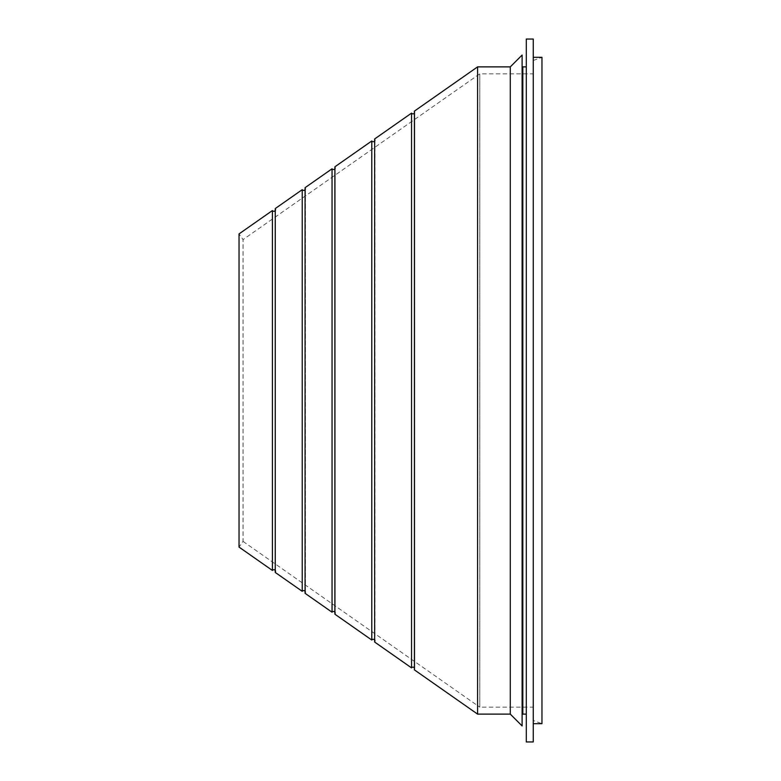 <?xml version="1.0" encoding="UTF-8"?>
<svg xmlns="http://www.w3.org/2000/svg" width="781" height="781" viewBox="0 0 781 781"><rect width="100%" height="100%" fill="white"/><g stroke="black" fill="none" stroke-linecap="round" stroke-linejoin="round"><path stroke-width="0.59" stroke-dasharray="3.9 2.93" d="M411.548 113.118L411.548 667.882M371.795 140.961L371.795 640.039M332.042 168.794L332.042 612.206M302.227 189.676L302.227 591.324M272.403 210.558L272.403 570.442M243.057 541.399L479.778 707.156L479.778 73.844L479.778 707.156L533.257 707.156L533.257 73.844L479.778 73.844L243.057 239.601L243.028 541.399L239.045 547.09L239.045 233.909L243.028 239.601L243.057 541.399M275.566 571.448A1.738 1.738 0 0 1 275.254 572.444L275.254 208.556A1.738 1.738 0 0 1 275.566 209.552L275.566 571.448L275.566 209.552M305.391 592.32A1.738 1.738 0 0 1 305.068 593.316L305.068 187.684A1.738 1.738 0 0 1 305.391 188.68L305.391 592.32L305.391 188.68M335.205 613.202A1.738 1.738 0 0 1 334.893 614.198L334.893 166.802A1.738 1.738 0 0 1 335.205 167.798L335.205 613.202L335.205 167.798M374.958 641.035A1.738 1.738 0 0 1 374.646 642.041L374.646 138.959A1.738 1.738 0 0 1 374.958 139.965L374.958 641.035L374.958 139.965M414.399 667.882A1.738 1.738 0 0 1 414.399 669.873L414.399 111.127A1.738 1.738 0 0 1 414.399 113.118M522.118 66.19L522.118 714.81L522.118 66.19M526.296 714.117L526.296 66.883L526.296 714.117M533.257 723.684L533.257 57.316L533.257 723.684M533.257 60.488L541.955 57.316L541.955 723.684L533.257 720.512L533.257 60.488L533.257 720.512M533.257 73.844L533.257 707.156M533.257 39.05L533.257 741.95M526.296 39.05L526.296 741.95M522.118 55.06L522.118 725.939M510.286 66.883L510.286 714.117M477.581 66.883L477.581 714.117M522.821 66.883L522.821 714.117M414.721 668.878L414.721 112.122L414.721 668.878"/><path stroke-width="1.17" d="M272.403 210.558L239.045 233.909L239.045 547.09L272.403 570.442L272.403 210.558A1.738 1.738 0 0 0 275.566 209.552M272.403 570.442A1.738 1.738 0 0 1 275.566 571.448M302.227 189.676L275.254 208.556L275.254 572.444L302.227 591.324L302.227 189.676A1.738 1.738 0 0 0 305.391 188.68M302.227 591.324A1.738 1.738 0 0 1 305.391 592.32M332.042 168.794L305.068 187.684L305.068 593.316L332.042 612.206L332.042 168.794A1.738 1.738 0 0 0 335.205 167.798M332.042 612.206A1.738 1.738 0 0 1 335.205 613.202M371.795 140.961L334.893 166.802L334.893 614.198L371.795 640.039L371.795 140.961A1.738 1.738 0 0 0 374.958 139.965M371.795 640.039A1.738 1.738 0 0 1 374.958 641.035M411.548 113.118L374.646 138.959L374.646 642.041L411.548 667.882L411.548 113.118A1.738 1.738 0 0 0 414.399 113.118M411.548 667.882A1.738 1.738 0 0 1 414.399 667.882M533.257 741.95L533.257 39.05L526.296 39.05L526.296 741.95L533.257 741.95M414.399 669.873L414.399 111.127L477.581 66.883L477.581 714.117L414.399 669.873M477.581 714.117L510.286 714.117L510.286 66.883L477.581 66.883M510.286 714.117L522.118 725.939L522.118 55.06L510.286 66.883M522.118 714.81A0.693 0.693 0 0 1 522.821 714.117L522.821 66.883A0.693 0.693 0 0 1 522.118 66.19M526.296 66.883L522.821 66.883M526.296 714.117L522.821 714.117M533.257 723.684L541.955 723.684L541.955 57.316L533.257 57.316"/></g></svg>
